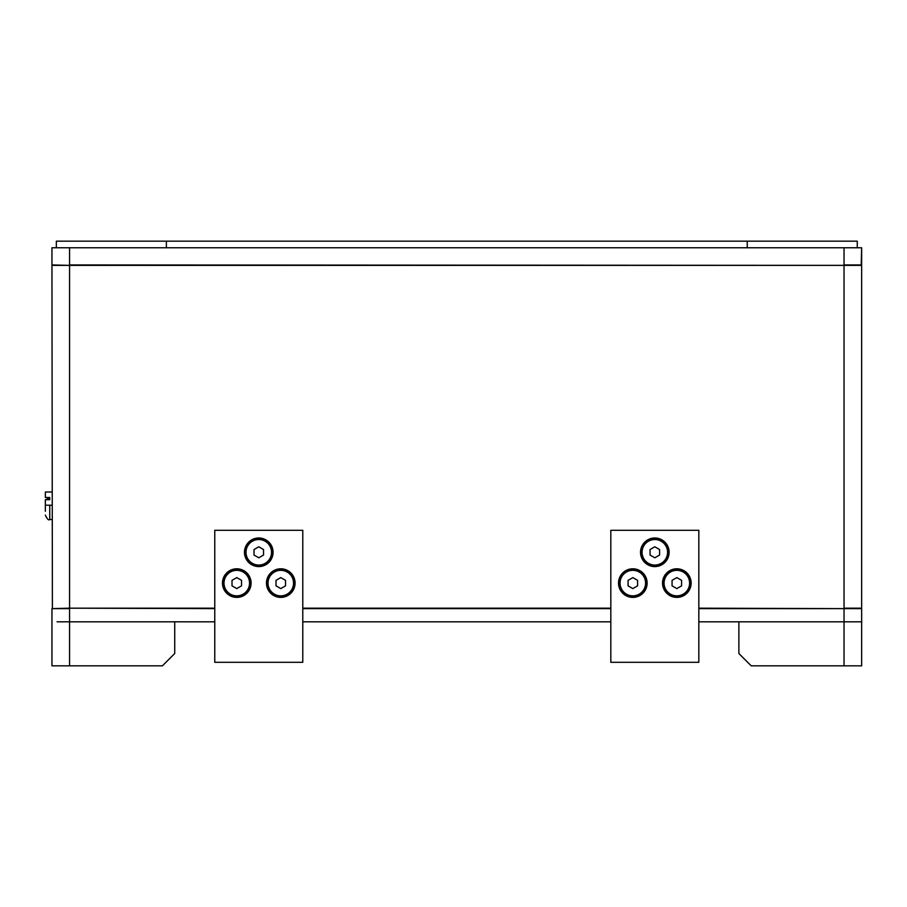 <?xml version="1.0" encoding="UTF-8"?>
<svg xmlns="http://www.w3.org/2000/svg" width="907" height="907" viewBox="0 0 907 907"><rect width="100%" height="100%" fill="white"/><g stroke="black" fill="none" stroke-linecap="round" stroke-linejoin="round"><path stroke-width="1.36" d="M632.825 597.396A14.297 14.297 0 0 0 647.122 583.099A14.297 14.297 0 0 0 632.825 568.791A14.297 14.297 0 0 0 618.517 583.099A14.297 14.297 0 0 0 632.825 597.396M676.826 597.396A14.297 14.297 0 0 0 691.134 583.099A14.297 14.297 0 0 0 676.826 568.791A14.297 14.297 0 0 0 662.529 583.099A14.297 14.297 0 0 0 676.826 597.396M640.523 552.295A14.297 14.297 0 0 0 654.82 566.592A14.297 14.297 0 0 0 669.128 552.295A14.297 14.297 0 0 0 654.82 537.987A14.297 14.297 0 0 0 640.523 552.295M698.832 662.303L610.819 662.303L610.819 530.289L698.832 530.289L698.832 662.303M280.773 568.791A14.297 14.297 0 0 1 295.081 583.099A14.297 14.297 0 0 1 280.773 597.396A14.297 14.297 0 0 1 266.477 583.099A14.297 14.297 0 0 1 280.773 568.791M236.772 568.791A14.297 14.297 0 0 1 251.08 583.099A14.297 14.297 0 0 1 236.772 597.396A14.297 14.297 0 0 1 222.476 583.099A14.297 14.297 0 0 1 236.772 568.791M244.471 552.295A14.297 14.297 0 0 1 258.778 537.987A14.297 14.297 0 0 1 273.075 552.295A14.297 14.297 0 0 1 258.778 566.592A14.297 14.297 0 0 1 244.471 552.295M214.766 662.303L302.779 662.303L302.779 530.289L214.766 530.289L214.766 662.303M844.043 665.829L751.2 665.829L738.876 653.505L738.876 621.817L844.043 621.817L844.043 665.829L861.65 665.829L861.65 621.817L856.491 621.817L861.65 621.817L861.65 608.62L844.043 608.62L844.043 621.817L856.491 621.817L698.832 621.817M57.107 621.817L69.556 621.817L57.107 621.817M214.766 621.817L69.556 621.817L69.556 608.62L51.948 608.62L51.948 665.829L51.948 621.817M610.819 621.817L302.779 621.817M214.766 608.178L69.556 608.178L214.766 608.62M302.779 608.62L610.819 608.62M698.832 608.62L844.043 608.62L698.832 608.178M223.576 583.099A13.197 13.197 0 0 1 236.772 569.891A13.197 13.197 0 0 1 249.981 583.099A13.197 13.197 0 0 1 236.772 596.296A13.197 13.197 0 0 1 223.576 583.099M224.006 583.099A12.766 12.766 0 0 0 236.772 595.854A12.766 12.766 0 0 0 249.538 583.099A12.766 12.766 0 0 0 236.772 570.333A12.766 12.766 0 0 0 224.006 583.099M241.534 580.344L236.772 577.6L232.011 580.344L232.011 585.843L236.772 588.598L241.534 585.843L241.534 580.344M663.629 583.099A13.197 13.197 0 0 1 676.826 569.891A13.197 13.197 0 0 1 690.034 583.099A13.197 13.197 0 0 1 676.826 596.296A13.197 13.197 0 0 1 663.629 583.099M664.071 583.099A12.766 12.766 0 0 0 676.826 595.854A12.766 12.766 0 0 0 689.592 583.099A12.766 12.766 0 0 0 676.826 570.333A12.766 12.766 0 0 0 664.071 583.099M681.588 580.344L676.826 577.6L672.064 580.344L672.064 585.843L676.826 588.598L681.588 585.843L681.588 580.344M641.623 552.295A13.197 13.197 0 0 1 654.82 539.087A13.197 13.197 0 0 1 668.028 552.295A13.197 13.197 0 0 1 654.82 565.492A13.197 13.197 0 0 1 641.623 552.295M642.065 552.295A12.766 12.766 0 0 0 654.82 565.05A12.766 12.766 0 0 0 667.586 552.295A12.766 12.766 0 0 0 654.82 539.529A12.766 12.766 0 0 0 642.065 552.295M659.593 549.54L654.82 546.796L650.058 549.54L650.058 555.039L654.82 557.794L659.593 555.039L659.593 549.54M619.617 583.099A13.197 13.197 0 0 1 632.825 569.891A13.197 13.197 0 0 1 646.022 583.099A13.197 13.197 0 0 1 632.825 596.296A13.197 13.197 0 0 1 619.617 583.099M620.059 583.099A12.766 12.766 0 0 0 632.825 595.854A12.766 12.766 0 0 0 645.58 583.099A12.766 12.766 0 0 0 632.825 570.333A12.766 12.766 0 0 0 620.059 583.099M637.587 580.344L632.825 577.6L628.063 580.344L628.063 585.843L632.825 588.598L637.587 585.843L637.587 580.344M245.57 552.295A13.197 13.197 0 0 1 258.778 539.087A13.197 13.197 0 0 1 271.975 552.295A13.197 13.197 0 0 1 258.778 565.492A13.197 13.197 0 0 1 245.57 552.295M246.012 552.295A12.766 12.766 0 0 0 258.778 565.05A12.766 12.766 0 0 0 271.533 552.295A12.766 12.766 0 0 0 258.778 539.529A12.766 12.766 0 0 0 246.012 552.295M263.54 549.54L258.778 546.796L254.017 549.54L254.017 555.039L258.778 557.794L263.54 555.039L263.54 549.54M267.576 583.099A13.197 13.197 0 0 1 280.773 569.891A13.197 13.197 0 0 1 293.981 583.099A13.197 13.197 0 0 1 280.773 596.296A13.197 13.197 0 0 1 267.576 583.099M268.019 583.099A12.766 12.766 0 0 0 280.773 595.854A12.766 12.766 0 0 0 293.539 583.099A12.766 12.766 0 0 0 280.773 570.333A12.766 12.766 0 0 0 268.019 583.099M285.546 580.344L280.773 577.6L276.011 580.344L276.011 585.843L280.773 588.598L285.546 585.843L285.546 580.344M51.948 665.829L69.556 665.829L69.556 621.817L174.722 621.817L174.722 653.505L162.41 665.829L69.556 665.829M57.107 247.77L51.948 247.77L51.948 264.935L69.556 265.377L51.948 265.377L52.391 608.62L69.556 608.178L69.556 265.377L844.043 265.377L844.043 608.178L861.65 608.178L861.65 265.377L69.556 264.935L69.556 247.77L57.107 247.77M69.556 247.77L861.65 247.77L861.208 265.377M861.65 247.77L861.65 264.935L844.043 264.935L844.043 247.77M45.35 505.755L45.35 499.7L49.749 499.7L49.749 497.501L45.35 497.501L45.35 492.002L51.948 492.002M51.948 505.21L45.35 505.21L45.35 511.253M857.251 247.77L857.251 241.171L747.232 241.171L747.232 247.77M166.366 247.77L166.366 241.171L56.347 241.171L56.347 247.77M166.366 241.171L747.232 241.171M610.819 608.178L302.779 608.178M51.948 519.507L49.749 519.507L49.749 505.21M49.749 519.507C48.683 520.629 47.209 519.155 45.35 515.108M49.749 497.501L45.94 499.7"/></g></svg>
